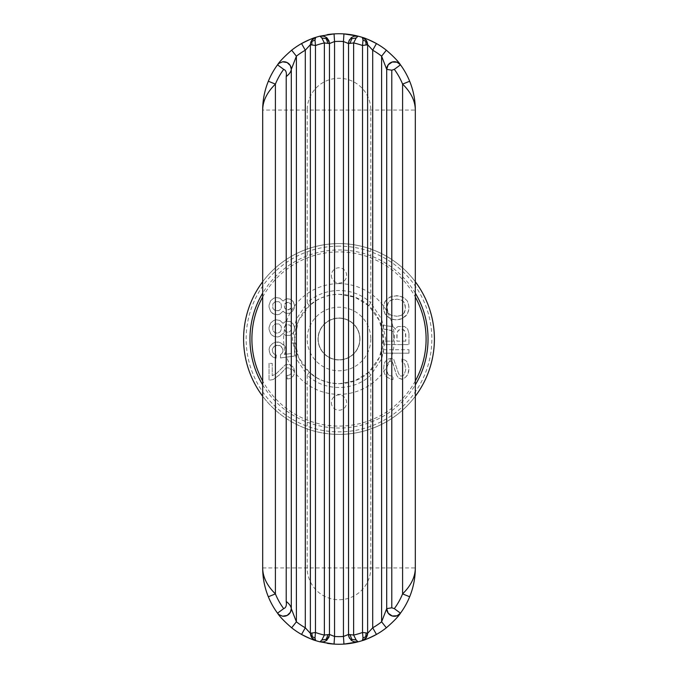<?xml version="1.0" encoding="UTF-8"?>
<svg xmlns="http://www.w3.org/2000/svg" width="678" height="678" viewBox="0 0 678 678"><rect width="100%" height="100%" fill="white"/><g stroke="black" fill="none" stroke-linecap="round" stroke-linejoin="round"><path stroke-width="0.51" stroke-dasharray="3.39 2.54" d="M282.514 61.817A7.628 7.628 0 0 0 279.099 63.249M329.457 634.727L329.457 43.273M368.713 372.29L354.975 380.773L338.983 383.756L330.364 382.909L322.075 380.392L317.118 377.968L309.261 372.281L298.422 357.153L294.65 339L298.422 320.847L309.287 305.71C301.227 312.558 294.006 326.915 294.659 339C294.006 351.085 301.227 365.442 309.287 372.29L307.202 375.12C324.228 391.587 353.772 391.587 370.798 375.12L381.756 358.704L385.57 339L381.756 319.296L370.798 302.88L368.713 305.71C376.773 312.558 383.994 326.915 383.341 339C383.994 351.085 376.773 365.442 368.713 372.29C352.78 387.452 325.22 387.46 309.287 372.29M262.683 567.944L307.202 567.944A31.798 31.798 0 0 0 339 599.742A31.798 31.798 0 0 0 370.798 567.944L307.202 567.944L307.202 375.12L296.244 358.704L292.43 339L296.244 319.296L307.202 302.88L307.202 110.056L415.317 110.056L415.317 567.944L370.798 567.944L370.798 375.12L368.739 372.281L379.578 357.153L383.35 339L379.578 320.847L368.739 305.719L354.975 297.227L339 294.244L334.652 294.455L330.364 295.091L322.075 297.608L317.118 300.032L309.261 305.719L307.202 302.88C324.228 286.413 353.772 286.413 370.798 302.88L370.798 110.056A31.798 31.798 0 0 0 339 78.258A31.798 31.798 0 0 0 307.202 110.056L262.683 110.056L262.683 567.944A76.317 76.317 0 0 0 262.683 568.206M383.519 349.695L408.953 349.695L383.519 349.695L383.519 353.187L383.519 349.695M348.543 634.447L348.543 43.553M385.104 301.363L388.291 298.176L393.054 295.955L399.418 295.955L404.503 298.176L407.368 301.04L408.639 304.854L408.953 308.668L407.368 314.075L402.274 318.533L397.189 319.804L393.054 319.482L390.197 318.533L386.697 315.982L385.104 314.075L383.833 310.583L383.519 306.761L384.468 302.634L386.697 299.447L390.197 296.905L397.189 295.633L402.274 296.905L404.503 298.176L407.368 301.04L408.003 302.634L408.953 306.761L408.639 310.583L407.368 314.075L405.775 315.982L402.274 318.533L399.418 319.482L395.282 319.804L390.197 318.533L385.104 314.075L383.519 308.668L383.833 304.854L385.104 301.363M339 359.798A20.798 20.798 0 0 1 318.202 339A20.798 20.798 0 0 1 339 318.202A20.798 20.798 0 0 1 359.798 339A20.798 20.798 0 0 1 339 359.798A20.798 20.798 0 0 0 359.798 339A20.798 20.798 0 0 0 339 318.202A20.798 20.798 0 0 0 318.202 339A20.798 20.798 0 0 0 339 359.798M359.984 339A20.984 20.984 0 0 0 324.16 324.16A20.984 20.984 0 0 0 339 359.984A20.984 20.984 0 0 0 359.984 339A20.984 20.984 0 0 1 339 359.984A20.984 20.984 0 0 1 318.016 339A20.984 20.984 0 0 1 339 318.016A20.984 20.984 0 0 1 359.984 339M291.303 608.641L291.303 69.359M319.923 36.163A76.317 76.317 0 0 1 327.406 34.629A76.317 76.317 0 0 0 319.923 36.163L322.287 35.934M323.499 36.104L326.508 37.519M310.38 633.345L310.863 636.006L310.38 633.345L310.38 44.655L310.905 41.875M386.697 608.641L386.697 69.359M362.594 37.485L364.772 38.705L366.501 40.688M367.01 41.672L367.51 43.384M367.603 44.155L367.137 41.985M408.953 353.187L408.953 349.695L408.953 353.187L383.519 353.187L408.953 353.187M411.682 86.776A76.317 76.317 0 0 0 409.665 81.233A76.317 76.317 0 0 1 411.682 86.776M400.478 64.834A76.317 76.317 0 0 0 397.198 60.689A76.317 76.317 0 0 1 400.478 64.834M396.333 59.681A76.317 76.317 0 0 0 386.341 50.197A76.317 76.317 0 0 1 396.333 59.681M363.111 37.646A76.317 76.317 0 0 0 362.416 37.417A76.317 76.317 0 0 0 362.315 37.392A76.317 76.317 0 0 1 362.416 37.417A76.317 76.317 0 0 1 363.111 37.646M315.685 37.392A76.317 76.317 0 0 0 314.889 37.646A76.317 76.317 0 0 1 315.685 37.392L313.439 38.553M313.397 38.163A76.317 76.317 0 0 0 311.236 38.968A76.317 76.317 0 0 1 313.397 38.163M291.659 50.197A76.317 76.317 0 0 0 281.667 59.681A76.317 76.317 0 0 1 291.659 50.197M280.802 60.689A76.317 76.317 0 0 0 277.522 64.834A76.317 76.317 0 0 1 280.802 60.689M268.335 81.233A76.317 76.317 0 0 0 266.318 86.776A76.317 76.317 0 0 1 268.335 81.233M358.077 36.163A7.628 7.628 0 0 0 356.018 35.926M354.026 36.231A7.628 7.628 0 0 0 349.712 39.485M312.27 39.629L313.363 38.604M331.373 402.596A7.628 7.628 0 0 0 339 410.224A7.628 7.628 0 0 0 346.627 402.596A7.628 7.628 0 0 0 339 394.96A7.628 7.628 0 0 0 331.373 402.596M331.373 275.404A7.628 7.628 0 0 0 339 283.04A7.628 7.628 0 0 0 346.627 275.404A7.628 7.628 0 0 0 339 267.776A7.628 7.628 0 0 0 331.373 275.404M326.499 640.481L323.381 641.922M411.682 591.224A76.317 76.317 0 0 1 409.665 596.767M400.478 613.166A76.317 76.317 0 0 1 397.198 617.311M396.333 618.319A76.317 76.317 0 0 1 386.341 627.803M363.111 640.354A76.317 76.317 0 0 1 362.416 640.583A76.317 76.317 0 0 1 362.315 640.608L364.654 639.388M327.406 643.371A76.317 76.317 0 0 1 319.923 641.837L322.287 642.066M313.439 639.447L315.685 640.608A76.317 76.317 0 0 1 314.889 640.354M313.397 639.837A76.317 76.317 0 0 1 311.236 639.032M291.659 627.803A76.317 76.317 0 0 1 281.667 618.319M280.802 617.311A76.317 76.317 0 0 1 277.522 613.166M268.335 596.767A76.317 76.317 0 0 1 266.318 591.224M364.967 639.125L365.391 638.727M365.883 638.193L366.501 637.312M367.01 636.328L367.51 634.616M367.603 633.845L367.137 636.015M370.798 339A31.798 31.798 0 0 1 339 370.798A31.798 31.798 0 0 1 307.202 339A31.798 31.798 0 0 1 339 307.202A31.798 31.798 0 0 1 370.798 339M415.317 281.76A95.395 95.395 0 0 0 243.605 339A95.395 95.395 0 0 0 415.317 396.24M389.24 375.451L393.054 376.4L393.054 379.578L390.833 379.265L386.375 376.722L384.468 373.544L383.519 369.408L384.155 364.001L385.104 361.772L387.655 359.23L391.147 358.281L393.689 359.23L398.461 373.222L399.732 375.451L401.003 376.087L402.91 375.765L404.19 374.493L405.775 369.722L404.825 364.315L403.554 362.73L401.961 362.094L401.961 358.916L405.775 360.501L407.368 362.408L408.953 368.137L408.003 373.858L405.775 377.036L403.232 378.943L401.639 379.265L398.461 377.993L396.554 375.129L392.418 362.094L390.511 361.137L388.291 362.408L387.655 363.679L386.697 369.722L387.969 374.18L389.24 375.451L387.969 374.18L387.011 371.629L387.011 365.595L388.291 362.408L390.511 361.137L391.782 361.459L393.054 363.679L396.554 375.129L398.461 377.993L402.274 379.265L405.775 377.036L407.368 375.129L408.639 371.951L408.953 368.137L407.368 362.408L405.775 360.501L401.961 358.916L401.961 362.094L403.554 362.73L404.825 364.315L405.775 369.722L404.19 374.493L402.91 375.765L401.003 376.087L399.732 375.451L398.461 373.222L393.689 359.23L391.147 358.281L387.655 359.23L385.104 361.772L384.155 364.001L383.519 369.408L384.468 373.544L386.375 376.722L390.833 379.265L393.054 379.578L393.054 376.4L389.24 375.451M408.953 333.474L408.953 344.602L383.519 344.602L383.519 341.11L393.689 341.11L393.689 335.068L392.74 331.567L390.197 329.974L383.519 329.025L383.519 324.889L386.062 325.847L392.418 326.482L394.325 327.754L395.282 329.339L396.24 327.754L398.147 326.482L404.503 326.482L407.681 329.025L408.953 333.474L407.681 329.025L404.503 326.482L398.147 326.482L396.24 327.754L395.282 329.339L394.325 327.754L392.418 326.482L386.062 325.847L383.519 324.889L383.519 329.025L391.782 330.61L392.74 331.567L393.689 335.068L393.689 341.11L383.519 341.11L383.519 344.602L408.953 344.602L408.953 333.474M290.031 335.381L285.582 335.381L283.04 333.474L279.853 336.339L277.633 336.974L273.81 336.339L272.225 335.381L270.632 333.796L269.047 329.339L269.047 327.432L270.632 322.982L273.81 320.44L276.039 319.804L279.853 320.44L283.04 323.296L285.582 321.389L290.031 321.389L293.21 323.931L294.481 327.432L294.167 330.932L293.21 332.839L290.031 335.381L285.582 335.381L283.04 333.474L279.853 336.339L277.633 336.974L273.81 336.339L270.632 333.796L269.047 329.339L269.047 327.432L270.632 322.982L273.81 320.44L276.039 319.804L279.853 320.44L283.04 323.296L285.582 321.389L290.031 321.389L293.21 323.931L294.481 327.432L294.167 330.932L293.21 332.839L290.031 335.381M273.175 379.578L269.047 380.214L269.047 363.366L272.225 363.366L272.225 375.765L276.361 373.544L285.582 364.637L290.031 364.637L293.21 367.179L294.481 370.68L294.167 374.18L293.21 376.087L290.031 378.629L287.167 378.943L287.167 375.451L289.396 375.129L290.989 373.544L290.989 369.722L289.396 368.137L287.167 367.815L285.26 368.773L279.539 374.815L273.175 379.578L279.539 374.815L285.26 368.773L287.167 367.815L289.396 368.137L290.989 369.722L290.989 373.544L289.396 375.129L287.167 375.451L287.167 378.943L290.031 378.629L293.21 376.087L294.167 374.18L294.167 369.086L293.21 367.179L290.031 364.637L285.582 364.637L276.361 373.544L272.225 375.765L272.225 363.366L269.047 363.366L269.047 380.214L273.175 379.578M285.896 349.373L285.896 350.967L284.311 354.458L291.303 353.509L291.303 343.017L294.481 343.017L294.481 356.052L280.489 357.959L280.489 354.78L282.395 352.874L283.04 350.967L282.395 347.78L280.489 345.873L278.904 345.238L274.768 345.873L272.225 349.373L272.861 352.552L273.81 353.823L276.361 355.094L276.039 358.281L272.861 357.001L270.632 355.094L269.047 350.967L269.361 347.78L270.632 345.238L272.861 343.331L276.039 342.059L278.582 342.059L281.76 343.331L284.946 346.195L285.896 349.373L284.946 346.195L280.489 342.695L276.039 342.059L272.861 343.331L269.997 346.195L269.047 349.373L269.997 354.145L272.861 357.001L276.039 358.281L276.361 355.094L273.81 353.823L272.861 352.552L272.225 349.373L273.81 346.509L276.361 345.238L280.489 345.873L283.04 349.373L282.395 352.874L280.489 354.78L280.489 357.959L294.481 356.052L294.481 343.017L291.303 343.017L291.303 353.509L284.311 354.458L285.896 350.967L285.896 349.373M283.675 311.855L283.04 311.219L279.853 314.075L277.633 314.711L273.81 314.075L272.225 313.126L270.632 311.533L269.047 307.083L269.047 305.176L270.632 300.727L273.81 298.176L276.039 297.54L279.853 298.176L283.04 301.04L285.582 299.134L287.167 298.812L290.031 299.134L291.938 300.405L293.21 301.676L294.481 305.176L294.167 308.668L291.938 311.855L290.031 313.126L287.167 313.439L285.582 313.126L283.04 311.219L279.853 314.075L277.633 314.711L273.81 314.075L270.632 311.533L269.047 307.083L269.047 305.176L270.632 300.727L273.81 298.176L276.039 297.54L279.853 298.176L283.04 301.04L285.582 299.134L287.167 298.812L290.031 299.134L291.938 300.405L293.21 301.676L294.481 305.176L294.167 308.668L293.21 310.583L290.031 313.126L288.438 313.439L285.582 313.126L283.675 311.855M405.775 341.11L396.876 341.11L397.189 332.517L398.783 329.974L402.274 329.339L404.825 330.932L405.775 334.432L405.775 341.11L405.461 332.517L403.868 329.974L402.274 329.339L400.367 329.339L397.825 330.932L396.876 334.432L396.876 341.11L405.775 341.11M397.189 316.304L391.147 315.346L388.604 313.439L387.333 310.583L387.011 306.761L387.969 302.947L389.562 301.04L393.054 299.447L397.189 299.134L401.325 300.083L403.868 301.998L405.139 304.854L405.461 308.668L403.868 313.439L401.325 315.346L397.189 316.304L401.325 315.346L404.503 312.49L405.461 308.668L404.503 302.947L401.325 300.083L397.189 299.134L391.147 300.083L388.604 301.998L387.011 306.761L387.969 312.49L391.147 315.346L397.189 316.304M312.27 638.371L313.363 639.396M282.514 616.183A7.628 7.628 0 0 1 279.099 614.751M358.077 641.837A7.628 7.628 0 0 1 356.018 642.074M354.026 641.769A7.628 7.628 0 0 1 349.712 638.515M288.438 302.312L285.26 303.269L284.311 305.49L284.624 308.032L287.167 309.948L290.345 308.99L291.303 306.761L290.989 304.219L288.438 302.312L290.989 304.219L290.989 308.032L288.438 309.948L286.218 309.626L284.624 308.032L284.624 304.219L286.218 302.634L288.438 302.312M291.303 327.754L290.989 326.482L289.396 324.889L286.218 324.889L284.624 326.482L284.624 330.296L287.167 332.203L289.396 331.881L290.989 330.296L291.303 327.754L290.989 330.296L289.396 331.881L287.167 332.203L285.26 331.245L284.311 327.754L285.26 325.525L286.218 324.889L289.396 324.889L290.989 326.482L291.303 327.754M278.904 323.931L275.09 323.931L272.861 326.16L272.861 330.61L275.09 332.839L277.633 333.161L280.175 331.881L281.446 329.025L281.124 326.16L278.904 323.931L281.124 326.16L281.446 329.025L280.175 331.881L277.633 333.161L275.09 332.839L272.861 330.61L272.861 326.16L275.09 323.931L278.904 323.931M275.09 301.676L272.861 303.905L272.861 308.354L275.09 310.583L278.904 310.583L281.124 308.354L281.446 306.761L281.124 303.905L278.904 301.676L275.09 301.676L278.904 301.676L281.124 303.905L281.446 306.761L280.175 309.626L278.904 310.583L276.361 310.897L275.09 310.583L272.861 308.354L272.861 303.905L275.09 301.676M339 434.395A95.395 95.395 0 0 0 434.395 339A95.395 95.395 0 0 0 262.683 281.76A95.395 95.395 0 0 1 434.395 339A95.395 95.395 0 0 1 262.683 396.24A95.395 95.395 0 0 0 339 434.395M339 283.641A55.359 55.359 0 0 1 394.359 339A55.359 55.359 0 0 1 339 394.359A55.359 55.359 0 0 1 283.641 339A55.359 55.359 0 0 1 339 283.641M262.683 297.023A87.098 87.098 0 0 1 415.317 297.023M415.317 380.977A87.098 87.098 0 0 1 262.683 380.977M415.317 293.142A89.038 89.038 0 0 0 262.683 293.142M262.683 384.858A89.038 89.038 0 0 0 415.317 384.858M339 246.148A92.852 92.852 0 0 0 246.148 339A92.852 92.852 0 0 0 339 431.852A92.852 92.852 0 0 0 431.852 339A92.852 92.852 0 0 0 339 246.148M310.38 44.655L310.863 41.994M368.713 305.71C352.78 290.548 325.22 290.54 309.287 305.71"/><path stroke-width="1.02" d="M279.099 63.249A7.628 7.628 0 0 0 277.522 64.834A76.317 76.317 0 0 0 268.335 81.233C264.606 90.386 262.725 99.997 262.683 110.056L262.683 567.944C262.767 576.995 267.013 585.648 275.404 593.886L268.335 596.767C264.606 587.614 262.725 578.003 262.683 567.944M283.675 69.359A68.681 68.681 0 0 0 275.404 84.114L268.335 81.233A76.317 76.317 0 0 1 277.522 64.834L278.963 63.351L282.624 61.8L287.158 62.571L290.32 65.613L291.303 69.359C290.998 71.758 289.303 74.156 286.218 76.555C286.794 72.588 285.947 70.19 283.675 69.359L277.522 64.834C279.633 61.452 284.345 56.571 291.659 50.197L296.388 56.189L291.303 69.359A7.628 7.628 0 0 0 282.514 61.817M279.099 614.751A7.628 7.628 0 0 1 277.522 613.166L278.963 614.649L282.624 616.2L287.158 615.429L290.32 612.387L291.303 608.641L296.388 621.811L296.388 56.189A68.681 68.681 0 0 1 305.295 50.214L310.38 44.655L310.38 633.345L305.295 627.786L305.295 50.214L301.549 43.562C308.965 39.833 313.677 37.773 315.685 37.392L314.99 39.977L315.473 45.528L310.38 44.655L310.668 42.578L312.27 39.629M327.974 43.248L326.194 38.671L326.499 37.519L326.999 37.934L328.923 40.739L329.457 43.553L324.372 42.943L321.847 37.985L319.923 36.163L334.051 33.9A76.317 76.317 0 0 1 343.949 33.9L358.077 36.163L356.153 37.985L353.628 42.943L348.543 43.553L343.449 41.519L343.949 33.9A76.317 76.317 0 0 0 334.051 33.9L334.551 41.519A68.681 68.681 0 0 1 343.449 41.519L343.449 636.481L343.949 644.1L358.077 641.837L356.153 640.015L353.628 635.057L348.543 634.447L343.449 636.481A68.681 68.681 0 0 1 334.551 636.481L334.051 644.1A76.317 76.317 0 0 0 343.949 644.1A76.317 76.317 0 0 1 334.051 644.1L319.923 641.837A76.317 76.317 0 0 1 315.685 640.608L314.99 638.023L315.473 632.472L310.38 633.345L311.846 637.837L315.685 640.608C313.677 640.227 308.965 638.168 301.549 634.439A76.317 76.317 0 0 1 291.659 627.803A76.317 76.317 0 0 0 311.236 639.032M367.332 635.422L367.62 633.345L366.128 632.905L365.747 636.701L366.332 637.591L367.62 633.345L367.62 44.655L367.62 633.345L372.705 627.786L372.705 50.214L376.451 43.562C369.035 39.833 364.323 37.773 362.315 37.392L362.611 37.493M394.325 608.641L391.782 607.81L386.697 608.641L388.189 613.175L392.257 615.988L397.071 615.768L400.478 613.166A76.317 76.317 0 0 0 409.665 596.767A76.317 76.317 0 0 1 400.478 613.166L394.325 608.641A68.681 68.681 0 0 0 402.596 593.886L402.596 84.114C410.987 92.352 415.233 101.005 415.317 110.056C415.275 99.997 413.394 90.386 409.665 81.233A76.317 76.317 0 0 0 400.478 64.834A76.317 76.317 0 0 1 409.665 81.233A76.317 76.317 0 0 0 400.478 64.834L394.325 69.359A68.681 68.681 0 0 1 402.596 84.114L409.665 81.233A76.317 76.317 0 0 0 400.478 64.834C398.367 61.452 393.655 56.571 386.341 50.197A76.317 76.317 0 0 0 363.111 37.646A76.317 76.317 0 0 1 386.341 50.197L381.612 56.189L386.697 69.359L388.189 64.825L392.257 62.012L397.071 62.232L400.478 64.834A7.628 7.628 0 0 0 386.697 69.359L386.697 608.641L381.612 621.811L386.341 627.803A76.317 76.317 0 0 1 363.111 640.354M291.303 69.359L291.303 608.641C290.998 606.242 289.303 603.844 286.218 601.445C286.794 605.412 285.947 607.81 283.675 608.641A68.681 68.681 0 0 1 275.404 593.886L275.404 84.114C267.013 92.352 262.767 101.005 262.683 110.056M329.457 634.447L334.551 636.481L334.551 41.519L329.457 43.553L329.457 634.447L324.372 635.057L321.847 640.015L319.923 641.837L323.974 641.769L326.499 640.481L328.923 637.261L329.457 634.447L328.923 637.261M322.287 35.934L323.499 36.104M311.872 45.095L311.846 40.163L315.685 37.392A76.317 76.317 0 0 1 319.923 36.163L323.974 36.231L326.499 37.519L329.406 42.629M329.423 42.765L329.457 43.273M388.189 613.175L386.697 608.641A7.628 7.628 0 0 0 400.478 613.166C398.367 616.548 393.655 621.429 386.341 627.803A76.317 76.317 0 0 1 376.451 634.439L372.705 627.786A68.681 68.681 0 0 0 381.612 621.811L381.612 56.189A68.681 68.681 0 0 0 372.705 50.214L367.62 44.655L362.527 45.528L363.01 39.977L362.315 37.392A76.317 76.317 0 0 0 327.406 34.629A76.317 76.317 0 0 1 362.315 37.392L366.154 40.163L367.62 44.655L367.332 42.578M366.501 40.688L367.01 41.672M367.51 43.384L367.603 44.172M376.451 43.562A76.317 76.317 0 0 1 386.341 50.197A76.317 76.317 0 0 0 376.451 43.562M394.325 69.359L391.782 70.19L386.697 69.359L388.189 64.825M415.317 109.794A76.317 76.317 0 0 0 411.682 86.776A76.317 76.317 0 0 1 415.317 109.794M397.198 60.689A76.317 76.317 0 0 0 396.333 59.681A76.317 76.317 0 0 1 397.198 60.689M314.889 37.646A76.317 76.317 0 0 0 313.397 38.163A76.317 76.317 0 0 1 314.889 37.646M311.236 38.968A76.317 76.317 0 0 0 291.659 50.197A76.317 76.317 0 0 1 301.549 43.562A76.317 76.317 0 0 0 291.659 50.197A76.317 76.317 0 0 1 311.236 38.968M281.667 59.681A76.317 76.317 0 0 0 280.802 60.689A76.317 76.317 0 0 1 281.667 59.681M266.318 86.776A76.317 76.317 0 0 0 262.683 109.794A76.317 76.317 0 0 1 266.318 86.776M366.332 40.409L365.747 41.299L366.128 45.095M350.026 43.248L351.806 38.671L356.153 37.985M356.018 35.926A7.628 7.628 0 0 0 354.026 36.231L358.077 36.163A76.317 76.317 0 0 1 362.315 37.392A76.317 76.317 0 0 0 358.077 36.163M349.712 39.485A7.628 7.628 0 0 0 348.543 43.553L349.077 40.739L351.492 37.519L354.026 36.231L351.492 37.519L351.806 38.671M365.747 41.299L363.01 39.977M312.253 41.299L314.99 39.977M310.905 41.875L311.473 40.722M311.482 40.714L313.456 38.536M319.923 36.163A76.317 76.317 0 0 0 315.685 37.392A76.317 76.317 0 0 1 319.923 36.163A76.317 76.317 0 0 0 315.685 37.392M326.194 38.671L321.847 37.985M349.077 40.739L348.543 43.553L348.543 634.447L349.077 637.261L351.492 640.481L354.026 641.769L358.077 641.837A76.317 76.317 0 0 0 362.315 640.608A76.317 76.317 0 0 1 327.406 643.371M415.317 110.056L415.317 567.944C415.233 576.995 410.987 585.648 402.596 593.886L409.665 596.767C413.394 587.614 415.275 578.003 415.317 567.944M326.999 640.066L326.499 640.481L326.194 639.329L327.974 634.752M415.317 568.206A76.317 76.317 0 0 1 411.682 591.224M397.198 617.311A76.317 76.317 0 0 1 396.333 618.319M314.889 640.354A76.317 76.317 0 0 1 313.397 639.837M281.667 618.319A76.317 76.317 0 0 1 280.802 617.311M283.675 608.641L277.522 613.166A76.317 76.317 0 0 1 268.335 596.767A76.317 76.317 0 0 0 277.522 613.166C279.633 616.548 284.345 621.429 291.659 627.803L296.388 621.811A68.681 68.681 0 0 0 305.295 627.786L301.549 634.439A76.317 76.317 0 0 1 291.659 627.803M266.318 591.224A76.317 76.317 0 0 1 262.683 568.206M376.451 634.439C369.035 638.168 364.323 640.227 362.315 640.608L366.154 637.837L364.544 639.464M365.391 638.727L365.883 638.193M366.501 637.312L367.01 636.328M367.51 634.616L367.603 633.828M350.026 634.752L351.806 639.329L356.153 640.015M415.317 396.24A95.395 95.395 0 0 0 415.317 281.76M322.287 642.066L323.381 641.922M323.974 641.769L326.508 640.481L329.406 635.371M329.423 635.235L329.457 634.727M326.194 639.329L321.847 640.015M319.923 641.837A76.317 76.317 0 0 1 315.685 640.608A76.317 76.317 0 0 0 319.923 641.837M314.99 638.023L312.253 636.701L311.829 637.812L312.27 638.371M310.905 636.125L311.473 637.278M311.482 637.286L313.456 639.464M312.253 636.701L311.872 632.905M291.303 608.641A7.628 7.628 0 0 1 282.514 616.183M366.128 632.905L362.527 632.472L363.01 638.023L362.315 640.608A76.317 76.317 0 0 1 358.077 641.837M351.806 639.329L351.501 640.481L354.026 641.769A7.628 7.628 0 0 0 356.018 642.074M349.712 638.515A7.628 7.628 0 0 1 348.543 634.447L349.077 637.261M365.747 636.701L363.01 638.023M262.683 281.76A95.395 95.395 0 0 0 262.683 396.24A95.395 95.395 0 0 1 262.683 281.76M277.522 64.834A76.317 76.317 0 0 0 268.335 81.233A76.317 76.317 0 0 1 277.522 64.834M286.218 601.445L286.218 76.555M353.628 42.943A68.681 68.681 0 0 1 362.527 45.528L362.527 632.472A68.681 68.681 0 0 1 353.628 635.057L353.628 42.943M324.372 42.943A68.681 68.681 0 0 0 315.473 45.528L315.473 632.472A68.681 68.681 0 0 0 324.372 635.057L324.372 42.943M391.782 70.19L391.782 607.81M262.683 380.977A87.098 87.098 0 0 1 262.683 297.023M415.317 297.023A87.098 87.098 0 0 1 415.317 380.977M262.683 293.142A89.038 89.038 0 0 0 262.683 384.858M415.317 384.858A89.038 89.038 0 0 0 415.317 293.142M400.478 613.166A76.317 76.317 0 0 0 409.665 596.767M277.522 613.166A76.317 76.317 0 0 1 268.335 596.767M278.963 63.351L282.624 61.8M287.158 62.571L290.32 65.613M392.257 62.012L397.071 62.232M351.001 37.934L351.492 37.519M366.154 40.163L364.544 38.536M329.457 43.553L328.923 40.739M326.999 37.934L323.974 36.231M310.38 44.655L310.668 42.578M392.257 615.988L397.071 615.768M310.38 633.345L310.668 635.422M351.001 640.066L351.492 640.481M278.963 614.649L282.624 616.2M287.158 615.429L290.32 612.387"/></g></svg>
